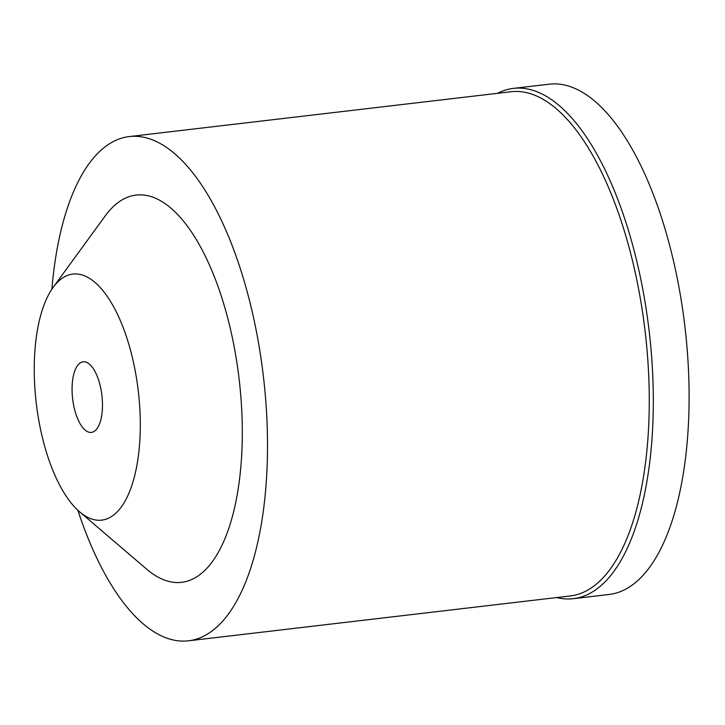 <?xml version="1.0" encoding="UTF-8"?>
<svg xmlns="http://www.w3.org/2000/svg" width="725" height="725" viewBox="0 0 725 725"><rect width="100%" height="100%" fill="white"/><g stroke="black" fill="none" stroke-linecap="round" stroke-linejoin="round"><path stroke-width="1.09" d="M85.523 430.396A35.543 14.736 -96.7 0 0 91.413 432.399A35.543 14.736 -96.7 0 0 102.433 402.275A35.543 14.736 -96.7 0 0 89.012 363.814A35.543 14.736 -96.7 0 0 83.121 361.811A35.543 14.736 -96.7 0 0 72.11 391.935A35.543 14.736 -96.7 0 0 85.523 430.396M93.353 281.073A123.875 51.375 83.3 0 1 139.952 438.444A123.875 51.375 83.3 0 1 81.191 513.137A123.875 51.375 83.3 0 1 79.596 511.832A123.875 51.375 83.3 0 1 36.25 403.1A123.875 51.375 83.3 0 1 53.215 287.281A123.875 51.375 83.3 0 1 93.353 281.073M79.596 511.832L146.767 569.243A194.953 80.847 -96.7 0 0 149.278 571.309A194.953 80.847 -96.7 0 0 241.751 453.759A194.953 80.847 -96.7 0 0 168.417 206.09A194.953 80.847 -96.7 0 0 105.252 215.86L53.215 287.281M51.901 289.175A253.85 105.27 83.3 0 1 129.231 136.581A253.85 105.27 83.3 0 1 171.308 150.927A253.85 105.27 83.3 0 1 267.163 425.62A253.85 105.27 83.3 0 1 188.464 640.809A253.85 105.27 83.3 0 1 146.387 626.472A253.85 105.27 83.3 0 1 77.874 510.291M188.464 640.809L570.213 595.968A253.85 105.27 -96.7 0 0 648.911 380.779A253.85 105.27 -96.7 0 0 553.057 106.086A253.85 105.27 -96.7 0 0 510.98 91.74L129.231 136.581M497.486 93.326A256.895 106.53 83.3 0 1 513.382 88.387A256.895 106.53 83.3 0 1 555.957 102.905A256.895 106.53 83.3 0 1 652.962 380.897A256.895 106.53 83.3 0 1 573.321 598.678A256.895 106.53 83.3 0 1 556.718 597.554M573.321 598.678L609.109 594.473A256.895 106.53 -96.7 0 0 688.75 376.692A256.895 106.53 -96.7 0 0 591.745 98.7A256.895 106.53 -96.7 0 0 549.169 84.191L513.382 88.387"/></g></svg>
